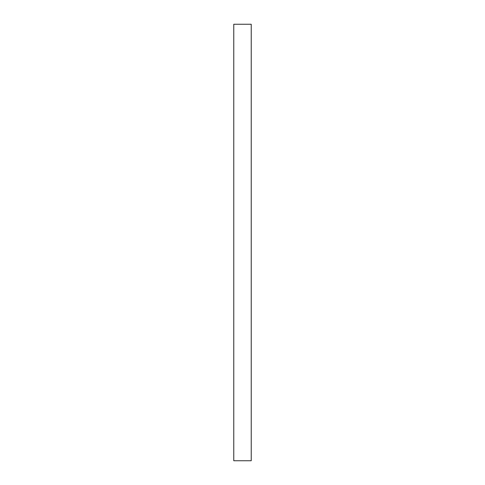 <?xml version="1.0" encoding="UTF-8"?>
<svg xmlns="http://www.w3.org/2000/svg" width="485" height="485" viewBox="0 0 485 485"><rect width="100%" height="100%" fill="white"/><g stroke="black" fill="none" stroke-linecap="round" stroke-linejoin="round"><path stroke-width="0.73" d="M251.23 242.5L251.23 460.75L233.77 460.75L233.77 24.25L251.23 24.25L251.23 242.5"/></g></svg>
